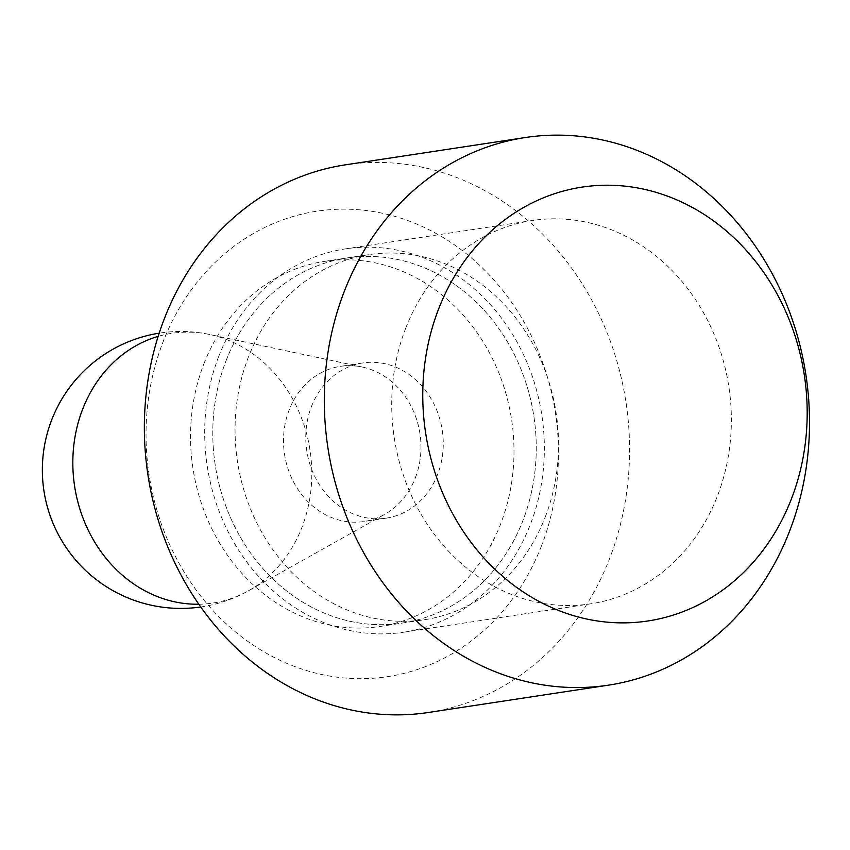 <?xml version="1.0" encoding="UTF-8"?>
<svg xmlns="http://www.w3.org/2000/svg" width="850" height="850" viewBox="0 0 850 850"><rect width="100%" height="100%" fill="white"/><g stroke="black" fill="none" stroke-linecap="round" stroke-linejoin="round"><path stroke-width="0.64" stroke-dasharray="4.25 3.19" d="M218.705 356.533A193.864 169.235 -98.6 0 1 345.429 248.869A193.864 169.235 -98.6 0 1 507.949 327.176A193.864 169.235 -98.6 0 1 530.336 524.556A193.864 169.235 -98.6 0 1 403.612 632.219A193.864 169.235 -98.6 0 1 241.092 553.913A193.864 169.235 -98.6 0 1 218.705 356.533M405.726 328.153A193.864 169.235 -98.6 0 1 532.451 220.49A193.864 169.235 -98.6 0 1 694.971 298.796A193.864 169.235 -98.6 0 1 717.357 496.166A193.864 169.235 -98.6 0 1 590.633 603.829A193.864 169.235 -98.6 0 1 428.103 525.523A193.864 169.235 -98.6 0 1 405.726 328.153M203.862 363.917A184.631 161.171 -98.6 0 1 324.551 261.375A184.631 161.171 -98.6 0 1 479.336 335.952A184.631 161.171 -98.6 0 1 500.65 523.929A184.631 161.171 -98.6 0 1 379.961 626.471A184.631 161.171 -98.6 0 1 225.176 551.894A184.631 161.171 -98.6 0 1 203.862 363.917M226.121 360.538A184.631 161.171 -98.6 0 1 346.811 257.996A184.631 161.171 -98.6 0 1 501.596 332.573A184.631 161.171 -98.6 0 1 522.92 520.551A184.631 161.171 -98.6 0 1 402.231 623.093A184.631 161.171 -98.6 0 1 247.446 548.505A184.631 161.171 -98.6 0 1 226.121 360.538A184.631 161.171 81.4 0 0 247.446 548.505A184.631 161.171 81.4 0 0 402.231 623.093A184.631 161.171 81.4 0 0 522.92 520.551A184.631 161.171 81.4 0 0 501.596 332.573A184.631 161.171 81.4 0 0 346.811 257.996A184.631 161.171 81.4 0 0 226.121 360.538M345.408 164.836A276.951 241.761 -98.6 0 1 577.586 276.707A276.951 241.761 -98.6 0 1 609.556 558.662A276.951 241.761 -98.6 0 1 428.517 712.47M541.461 545.934A235.407 205.498 -98.6 0 1 270.236 655.382A235.407 205.498 -98.6 0 1 163.051 341.913A235.407 205.498 -98.6 0 1 434.276 232.464A235.407 205.498 -98.6 0 1 541.461 545.934M545.179 517.172A184.631 161.171 81.4 0 0 523.866 329.194A184.631 161.171 81.4 0 0 369.081 254.617A184.631 161.171 81.4 0 0 248.391 357.159A184.631 161.171 81.4 0 0 269.705 545.126A184.631 161.171 81.4 0 0 424.49 619.714A184.631 161.171 81.4 0 0 545.179 517.172M415.31 477.923A78.466 68.499 81.4 0 0 362.228 367.019A78.466 68.499 81.4 0 0 340.467 366.339A78.466 68.499 81.4 0 0 289.17 409.923A78.466 68.499 81.4 0 0 298.233 489.812A78.466 68.499 81.4 0 0 364.013 521.507A78.466 68.499 81.4 0 0 384.604 514.399A78.466 68.499 81.4 0 0 415.31 477.923M311.451 406.544A78.466 68.499 -98.6 0 1 362.748 362.961A78.466 68.499 -98.6 0 1 428.527 394.655A78.466 68.499 -98.6 0 1 437.591 474.544A78.466 68.499 -98.6 0 1 386.293 518.128A78.466 68.499 -98.6 0 1 320.514 486.434A78.466 68.499 -98.6 0 1 311.451 406.544M198.815 604.222A136.414 119.074 81.4 0 0 248.572 590.707A136.414 119.074 81.4 0 0 301.952 527.308A136.414 119.074 81.4 0 0 209.684 334.507A136.414 119.074 81.4 0 0 158.153 336.366M345.429 248.869L532.451 220.49M324.551 261.375L369.081 254.617M379.961 626.471L424.49 619.714M403.612 632.219L590.633 603.829M362.748 362.961L340.467 366.339M362.228 367.019L209.684 334.507A138.476 138.476 0 0 0 159.184 333.168M200.738 606.974A138.476 138.476 0 0 0 248.572 590.707L384.604 514.399M386.293 518.128L364.013 521.507"/><path stroke-width="1.27" d="M608.462 685.164L428.517 712.47A276.951 241.761 -98.6 0 1 196.339 600.61A276.951 241.761 -98.6 0 1 164.369 318.644A276.951 241.761 -98.6 0 1 345.408 164.836L525.353 137.53A276.951 241.761 -98.6 0 1 757.531 249.39A276.951 241.761 -98.6 0 1 789.501 531.356A276.951 241.761 -98.6 0 1 608.462 685.164A276.951 241.761 -98.6 0 1 376.284 573.293A276.951 241.761 -98.6 0 1 344.314 291.337A276.951 241.761 -98.6 0 1 525.353 137.53M791.329 499.131A219.417 191.537 81.4 0 0 691.422 206.954A219.417 191.537 81.4 0 0 438.621 308.964A219.417 191.537 81.4 0 0 538.528 601.141A219.417 191.537 81.4 0 0 791.329 499.131M158.153 336.366A136.414 119.074 81.4 0 0 82.684 409.084A136.414 119.074 81.4 0 0 198.815 604.222M159.184 333.168A138.476 138.476 0 0 0 51.722 419.868A138.476 138.476 0 0 0 200.738 606.974"/></g></svg>
